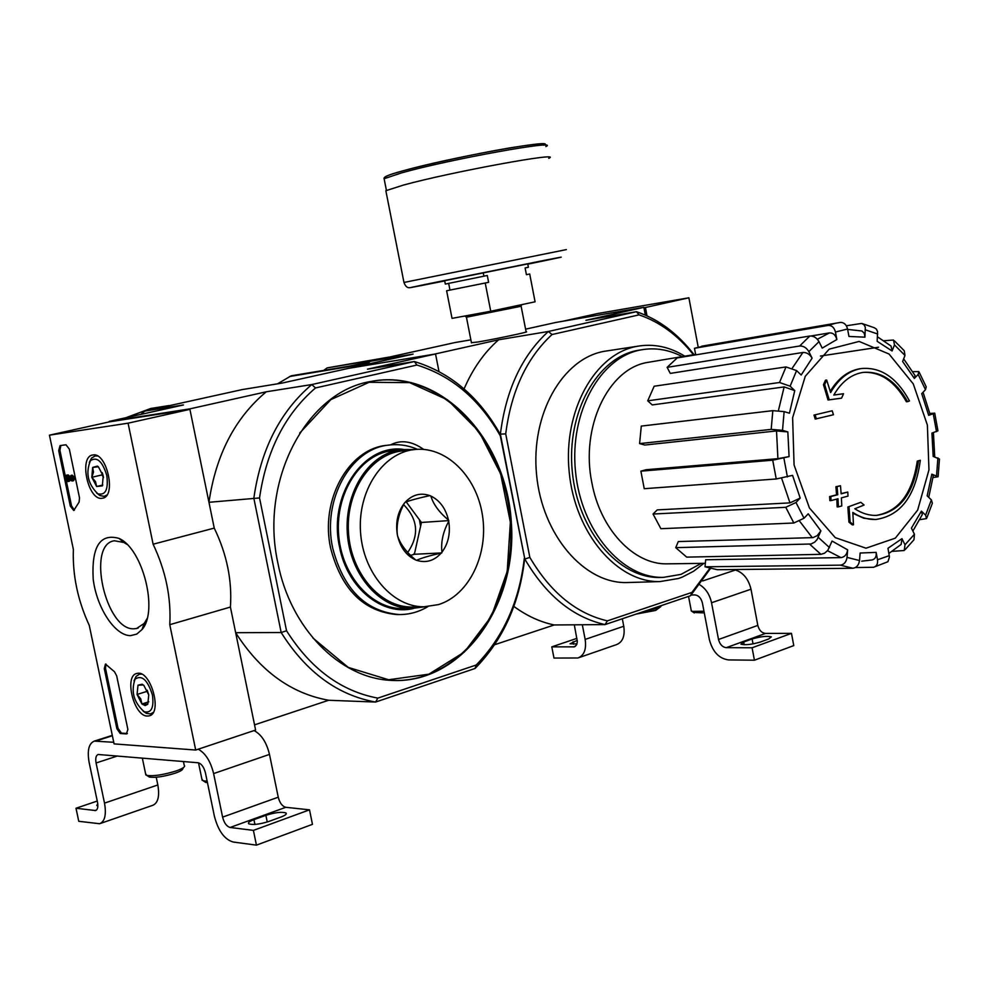 <?xml version="1.0" encoding="UTF-8"?>
<svg xmlns="http://www.w3.org/2000/svg" width="989" height="989" viewBox="0 0 989 989"><rect width="100%" height="100%" fill="white"/><g stroke="black" fill="none" stroke-linecap="round" stroke-linejoin="round"><path stroke-width="1.48" d="M698.197 347.077L688.888 297.788L597.529 313.55L562.753 321.264M647.004 315.825L645.421 307.505L643.926 307.764M645.421 307.505L688.888 297.788M702.635 580.963L736.99 569.503M574.312 624.813L577.353 641.626L576.612 644.803L574.658 646.707M576.946 638.338L551.8 646.868L574.263 646.843M576.983 643.926L570.084 643.79L577.292 640.291M551.8 646.868L553.976 658.056L577.947 657.982C584.153 655.509 586.551 649.316 585.154 639.413L582.311 624.751M578.961 657.636L616.419 644.643C622.687 642.17 625.135 636.038 623.762 626.26L622.316 618.755M691.237 594.995L694.785 594.908C698.543 595.316 701.077 597.986 702.388 602.919L709.348 639.487C712.575 651.776 718.978 658.587 728.559 659.923L754.434 660.207L793.771 645.594L791.472 633.368L765.523 633.43C761.678 632.948 759.107 630.277 757.821 625.407L750.997 589.221C748.549 579.109 743.382 572.705 735.482 569.998M754.434 660.207L752.085 647.783L791.472 633.368M760.257 642.059L768.7 638.968L771.333 636.854C767.143 635.779 760.726 636.483 752.097 638.968L743.679 642.022L740.959 644.185C745.15 645.273 751.578 644.556 760.257 642.059M752.085 647.783L726.235 647.671L765.523 633.43M699.829 584.808C705.849 588.653 709.756 594.636 711.536 602.746L718.521 639.487C719.831 644.432 722.403 647.152 726.235 647.671M693.549 612.451L704.279 612.896M691.2 610.3L691.979 611.387L703.97 611.227M636.199 614.07L655.633 610.436L660.825 606.603M643.691 611.536L656.671 608.47L661.48 605.664M49.45 435.16L128.088 423.181L153.122 544.222C165.732 570.851 171.282 597.677 169.774 624.689L195.698 750.045L114.081 743.889L89.282 625.444C77.748 600.41 72.444 575.066 73.371 549.439L49.45 435.16L109.346 421.87L189.913 409.359L128.088 423.181M189.913 409.359L214.242 528.101L153.122 544.222M214.242 528.101C226.84 554.149 232.23 580.469 230.412 607.061L169.774 624.689M230.412 607.061L255.607 730.055L195.698 750.045M60.069 445.606L65.979 444.766L69.341 449.13L79.503 497.826L79.095 502.115L73.742 510.509L70.306 506.096L58.697 450.613L60.069 445.606M116.875 728.745L104.29 668.601L105.464 664.064L114.526 671.791L116.702 675.944L127.878 729.462L126.382 733.912L120.262 733.504L116.875 728.745L118.062 728.374L105.489 668.243L106.021 664.076M130.585 635.63C114.909 635.865 96.526 607.592 93.189 578.948C91.47 546.62 100.074 533.108 119.001 538.399C142.824 548.611 158.623 611.313 141.971 629.597L136.754 634.097L130.585 635.63M101.991 498.295C87.959 500.731 78.539 456.25 92.855 455.002C106.75 451.652 116.789 496.651 102.51 498.209L101.991 498.295M147.312 716.048C133.663 716.333 123.773 675.091 137.112 673.435C150.588 669.479 163 713.687 149.005 715.9L147.312 716.048M147.114 618.545L144.283 623.379L136.519 628.522L134.145 628.781C105.699 630.945 86.179 544.16 114.415 540.773L123.897 542.479L126.975 544.37M127.358 733.517L121.449 733.121L118.062 728.374M74.385 510.176L71.517 505.799L59.921 450.329L60.836 445.495M66.98 475.165L68.192 474.881L66.263 475.252L72.16 479.356M68.946 478.453L69.514 481.21L67.586 481.581L66.263 475.252M72.222 481.037L73.656 480.642L74.274 478.985L73.755 476.562L72.148 475.153L70.924 475.437L72.753 477.427L72.679 480.679L71.307 480.765L67.326 476.871L68.303 481.507M71.863 479.64L70.924 475.437M68.192 474.881L72.271 478.874M102.337 485.883L96.625 486.501L95.5 481.618L91.816 477.316L93.51 472.112L92.657 467.451L98.356 466.746L103.215 475.981L102.337 485.883L96.625 486.501L91.816 477.316L92.657 467.451L97.379 466.103L98.356 466.746M106.812 475.561C108.493 489.592 105.489 495.674 97.812 493.783C87.897 484.066 85.437 473.039 90.419 460.689C97.009 456.349 102.473 461.307 106.812 475.561M106.886 495.032L104.166 496.367L99.914 495.563L96.699 493.091M89.319 462.345L91.532 458.092L95.129 455.917L97.528 456.016M103.4 476.982L102.609 473.694M102.25 472.643L102.052 474.881L103.499 477.638M102.052 474.881L91.816 477.316M102.794 485.018L96.625 486.501M147.781 704.23L145.136 705.565L141.909 703.983L140.735 698.852L137.051 694.463L138.003 685.179L143.207 685.018L142.169 684.227L143.838 685.377L148.746 694.933L147.769 704.242L141.909 703.983L137.051 694.463L138.003 685.179L142.169 684.227M152.442 695.069C154.086 707.815 151.329 713.366 144.171 711.721C133.824 702.487 130.783 691.632 135.048 679.146C141.86 674.622 147.658 679.925 152.442 695.069M153.184 712.463L150.563 713.934L146.347 713.341L143.207 711.202M134.047 680.852L136.025 676.476L139.424 674.189L141.6 674.152M147.188 690.198L148.634 694.402M147.064 691.36L137.051 694.463M148.845 701.807L141.909 703.983M113.747 742.294L94.338 741.107C88.812 743.382 87.081 750.466 89.121 762.358L97.515 802.302C98.319 806.913 97.664 809.67 95.562 810.547L95.908 810.424M97.256 801.041L76.005 808.248L95.562 810.547M97.874 805.887L96.774 805.491L97.763 803.748M76.005 808.248L78.761 821.303L99.629 823.726C104.871 821.538 106.491 814.676 104.513 803.13L96.081 762.976L117.431 755.992M100.482 823.429L152.652 805.355C158.017 803.13 159.748 796.33 157.832 784.957L156.225 777.243M256.435 845.138L253.407 830.377L309.508 809.843L312.462 824.332L256.435 845.138L233.132 842.01C224.429 839.414 218.186 830.797 214.378 816.148L205.428 772.842C203.882 766.97 201.422 763.607 198.035 762.754L98.158 754.483C95.958 755.398 95.265 758.229 96.081 762.976M268.946 821.426L280.938 817.038C285.277 815.393 286.958 814.046 286.006 813.007C282.001 811.623 275.288 812.402 265.868 815.319L253.938 819.658C249.5 821.34 247.757 822.712 248.721 823.775C252.714 825.16 259.464 824.381 268.946 821.426M309.508 809.843L285.821 807.296C282.285 806.344 279.751 802.981 278.243 797.196L269.49 754.409C266.56 742.405 261.417 734.456 254.049 730.574M253.407 830.377L230.128 827.472L285.821 807.296M198.245 749.192C205.502 753.222 210.62 761.357 213.612 773.583L222.599 817.124C224.132 823.021 226.642 826.47 230.128 827.472M204.649 781.718L207.48 782.794M201.855 778.973L203.153 780.778L207.158 781.223M148.313 776.377L149.388 777.057C155.298 777.91 163.803 776.649 174.929 773.274C180.208 771.432 182.829 769.887 182.792 768.651L183.546 767.489M145.606 773.806L146.755 775.401C153.443 776.353 163.098 774.919 175.721 771.099C181.704 769.009 184.659 767.279 184.622 765.869M920.326 460.268L917.26 461.146L920.326 460.268C915.493 495.909 900.744 515.64 876.069 519.448C868.132 519.806 860.381 517.47 852.815 512.426L853.482 524.813L852.283 524.875L848.933 522.118L847.845 507.011L860.801 502.301L847.845 507.011M875.216 519.497L863.768 518.236L852.877 513.316M917.26 461.146C912.402 493.424 898.778 511.498 876.378 515.368M918.46 461.047C913.502 493.783 899.631 511.894 876.835 515.356C869.331 515.714 861.988 513.514 854.83 508.766L864.089 505.033L860.801 502.301M849.044 506.937L850.132 522.056L848.933 522.118M850.132 522.056L853.482 524.813M861.295 368.551C848.883 370.652 838.66 378.651 830.624 392.559L826.68 380.048L824.653 384.536L829.215 399.84L841.552 398.147L843.543 393.733L833.789 395.068C841.416 381.927 851.096 374.386 862.841 372.433C880.692 370.801 895.614 380.53 907.605 401.645L909.484 400.941C896.788 377.6 880.729 366.795 861.295 368.551L861.555 368.501M907.605 401.645L906.406 401.769C894.835 381.309 880.371 371.518 863.038 372.396M830.253 391.285C838.215 378.231 848.166 370.702 860.109 368.699M826.68 380.048L825.494 380.196L823.466 384.672L828.028 399.976L829.215 399.84M824.653 384.536L823.466 384.672M843.543 393.733L833.801 395.031M833.443 414.75L832.219 410.769L813.972 415.083L815.208 419.064L833.443 414.75M832.219 410.769L813.972 415.083M815.159 414.947L816.395 418.94M847.758 492.065L841.144 493.832L840.489 485.747L837.09 486.637L837.757 494.723L830.809 496.527L831.057 500.582L838.004 498.777L838.375 506.863L841.763 505.96L841.404 497.875L848.018 496.095L847.758 492.065L841.132 493.598M840.489 485.747L835.903 486.724L836.558 494.809L829.61 496.602L829.87 500.657L831.057 500.582M837.09 486.637L835.903 486.724M837.757 494.723L836.558 494.809M830.809 496.527L829.61 496.602M836.83 499.086L837.176 506.937L838.375 506.863M794.08 465.015L792.622 417.754L805.281 376.277L829.19 349.142L859.144 341.44L889.062 354.037L913.267 383.905L927.385 425.085L928.955 469.899L917.644 510.139L895.317 538.152L865.993 548.19L835.26 537.645L809.435 507.975L794.08 465.015M852.877 568.255L840.378 565.152C844.062 564.62 846.287 562.036 847.041 557.388L847.647 549.835C846.905 554.483 844.68 557.067 840.996 557.611L705.664 559.762L705.021 566.808L717.322 569.713L852.877 568.255C856.561 567.735 858.786 565.164 859.528 560.54L860.133 553.024L876.143 552.381L877.503 559.774C877.985 563.841 876.687 566.351 873.596 567.266L855.398 567.55M873.596 567.278L887.924 561.715L889.47 557.042L887.974 548.302L901.956 538.646L905.009 544.778L904.23 550.502M905.145 549.649L913.984 539.722L914.442 534.233L911.413 528.126L921.402 511.14L925.617 515.158L926.52 518.582L919.807 519.658M926.953 517.63L932.367 503.216L931.366 499.902L927.163 495.872L931.823 474.164L938.091 476.76L933.047 477.539M938.153 476.327L939.451 459.044L933.171 456.411L931.922 433.083L937.943 430.845L934.778 413.39M929.87 413.439L934.716 413.167L928.683 415.343L930.13 414.527L923.058 392.25M928.683 415.343L921.723 393.659L925.494 389.678L926.236 386.872L919.238 372.346M912.736 371.654L918.818 371.604L918.151 374.46L914.355 378.428L915.035 375.548L903.649 358.846M914.355 378.428L902.611 361.492L904.984 355.447L904.243 350.724L894.402 340.822M884.03 340.76L893.475 340.031L894.489 344.914L892.09 350.971L891.064 346.051L877.515 336.853M892.09 350.971L877.156 341.316L877.564 331.587L876.402 329.127L874.363 327.767M861.617 323.452L863.929 324.627L865.326 327.211L864.942 337.175L864.299 333.318L861.963 330.994L847.647 329.411M864.942 337.175L848.945 336.445L847.573 328.991C846.423 324.639 844.074 322.439 840.502 322.402L835.606 323.242L840.502 322.402M706.43 345.371L694.476 348.289L828.102 325.43C831.786 325.294 834.234 327.495 835.458 332.032L836.842 339.524C835.618 334.987 833.171 332.774 829.474 332.897L811.116 335.976M836.842 339.524L822.205 348.116L819.003 341.638C816.667 337.731 813.601 335.852 809.818 336.025L677.168 357.931L667.13 367.352L670.282 373.397L802.895 352.48C806.69 352.331 809.756 354.223 812.105 358.154L808.866 351.664C806.517 347.732 803.451 345.841 799.668 346.002L809.818 336.025M812.105 358.154L801.189 375.016L796.578 370.591L785.995 366.944L654.162 386.229L647.721 400.829L652.258 404.921L784.153 386.922L794.76 390.606L790.124 386.192L779.517 382.508L785.995 366.944M794.76 390.606L789.445 413.204L784.129 411.609L772.829 410.658L641.292 426.086L639.586 443.604L644.816 445.038L776.526 430.944L787.837 431.909L782.509 430.339L771.185 429.387L772.829 410.658M640.884 471.172L645.978 469.726L777.91 458.661L789.074 456.609L772.718 460.194L640.884 471.172L644.235 488.702L776.241 478.973L772.718 460.194M776.241 478.973L792.572 475.363L800.188 498.085L795.984 502.499L785.761 507.295L653.061 514.033L660.899 528.707L793.833 523.008L785.761 507.295M793.833 523.008L804.032 518.236L808.211 513.81L820.882 530.87L817.087 539.586L814.689 542.133L811.091 543.987L675.722 547.659L686.712 557.128L820.907 554.335L809.682 544.197M820.907 554.335L824.492 553.234L827.781 550.44L832.058 541.057L847.647 549.835M694.476 348.289L695.724 354.866M861.555 323.44L846.349 325.777M878.566 347.226L820.425 356.04M931.823 474.164L933.356 475.375L928.733 497.38M921.402 511.14L922.292 514.589L912.859 531.044M904.206 550.514L892.313 551.343M901.956 538.646L901.14 544.432L888.913 553.42M876.143 552.381C876.613 556.51 875.302 559.02 872.187 559.922L861.703 561.183M840.378 565.152L705.021 566.808M820.882 530.87L817.273 535.605L812.958 537.62L678.306 541.564L675.722 547.659M800.188 498.085L789.976 502.882L657.215 509.904L653.061 514.033M639.586 443.604L771.185 429.387M647.721 400.829L779.517 382.508M667.13 367.352L799.668 346.002M505.713 433.874C511.202 391.149 526.643 358.03 552.035 334.529L639.067 314.873L636.409 311.708L548.351 331.476C521.945 355.607 505.96 389.827 500.385 434.122L524.813 559.057L529.844 557.4L505.713 433.874L500.187 434.146M628.67 582.496L626.803 582.558C584.215 583.757 542.157 535 536.582 474.757C530.512 414.576 562.395 358.513 604.366 351.293L608.544 350.65M529.844 557.4C550.453 592.411 576.303 613.563 607.382 620.869L691.941 592.411L709.855 568.279M639.067 314.873C659.663 321.882 677.774 335.16 693.425 354.73M645.322 315.083L643.851 307.344L555.929 322.439L525.579 329.164M607.382 620.869L605.045 624.591C572.829 617.26 546.089 595.415 524.813 559.057L524.627 559.069M366.795 364.372L370.343 361.269L413.093 354.111L349.871 368.131L434.109 354.21L498.617 339.796C484.289 352.368 472.767 368.736 464.076 388.912M471.432 342.689L477.897 341.996C494.364 339.276 531.439 331.439 526.111 331.81L521.154 306.367M694.031 354.631C677.613 333.404 658.402 319.101 636.409 311.708L585.908 320.3L643.851 307.344M470.875 339.845L455.237 342.503L370.343 361.269M552.035 334.529L548.351 331.476L498.617 339.796M494.661 644.704L554.211 624.961L605.045 624.591L690.545 595.724L691.941 592.411M710.498 568.44L690.545 595.724M513.847 606.381C526.692 615.838 540.142 622.032 554.211 624.961M703.871 563.347L693.549 571.283L682.373 577.057L678.491 578.478L660.034 581.581C617.235 582.805 574.844 533.158 569.169 471.84C562.988 410.571 595.007 353.567 637.188 346.298C653.581 343.443 669.442 346.731 684.784 356.176M701.288 563.384L681.001 574.386L663.434 577.366C622.007 578.664 580.976 530.599 575.474 471.234C569.491 411.931 600.496 356.745 641.329 349.822C655.262 347.386 668.898 349.649 682.237 356.609M661.888 577.415L660.182 577.465C618.78 578.763 577.774 530.784 572.285 471.53C566.301 412.314 597.294 357.227 638.115 350.304L641.7 349.76M668.774 563.829L666.574 563.854C633.628 564.398 600.36 529.251 591.917 482.941C580.283 427.545 607.951 369.144 647.004 362.518L651.17 361.813M369.701 361.813L349.117 366.165L291.149 375.82L277.538 383.831M289.554 376.525L367.735 363.519M389.864 356.955L327.161 367.896L323.724 370.393M381.853 358.723L327.161 367.896M172.519 404.971L161.504 407.406M315.899 371.691L295.859 375.029M445.31 284.066L444.642 280.715L527.743 263.902L528.398 267.277L525.11 267.932L526.42 274.682L529.708 274.015L535.086 301.806L490.742 311.238L485.228 283.015L488.615 282.322L487.28 275.486L445.31 284.066L448.66 283.386L449.97 290.086L446.62 290.766L452.035 318.371L490.742 311.238M483.225 272.729L483.893 276.154M529.708 274.015L526.42 274.682M528.398 267.277L525.11 267.945M485.228 283.015L446.62 290.766M386.031 191.656L385.895 191.001M386.081 191.915L385.846 190.729L403.289 185.116C450.873 171.999 564.83 151.132 548.784 158.314M488.615 282.322L449.97 290.086M487.28 275.486L448.66 283.386M416.913 365.04C451.862 375.845 479.665 399.457 500.335 435.877L524.689 558.464L500.496 434.715C479.269 396.96 450.551 372.569 414.366 361.541L367.488 369.169L435.531 353.975L348.585 368.341L282.1 383.077L242.157 389.592L144.827 411.09L183.447 404.958L109.247 421.413L189.814 408.877L266.226 391.805L311.795 384.56L315.516 387.948L416.913 365.04L414.366 361.541L311.795 384.56C280.134 411.461 260.812 449.34 253.839 498.209L281.173 632.527L286.538 630.759L259.538 497.949C266.4 450.811 285.055 414.131 315.516 387.948M476.204 665.016L377.823 698.123L375.597 702.054L328.657 700.261L254.544 724.838L235.666 632.7L281.173 632.527C306.034 671.976 337.509 695.156 375.597 702.054L475.041 668.477L476.204 665.016C503.216 637.25 519.25 601.732 524.294 558.464M277.897 563.137C259.427 480.024 306.899 391.669 370.764 381.494C439.635 367.611 506.417 437.979 511.325 522.254C517.742 606.442 460.676 685.414 390.21 680.333C339.536 677.811 290.469 628.312 277.897 563.137M377.823 698.123C341.069 691.212 310.633 668.762 286.538 630.759M259.538 497.949L208.951 502.301L189.814 408.877M500.496 434.715L500.335 435.877M438.98 371.493L435.531 353.975M524.689 558.464C519.633 603.203 503.08 639.883 475.041 668.477M328.657 700.261C291.1 693.524 260.095 670.999 235.666 632.7M208.951 502.301C215.886 454.841 234.974 418.013 266.226 391.805M144.827 411.09L140.772 414.416M374.287 380.864C441.799 370.591 505.49 439.994 510.411 522.217C516.629 604.341 462.605 682.039 393.968 680.519C462.667 682.039 516.728 604.341 510.509 522.204C505.589 439.969 441.873 370.578 374.275 380.864M388.343 445.137L386.056 445.396C348.363 449.241 320.003 500.273 330.635 548.19C341.44 589.444 363.593 611.585 397.096 614.589L399.494 614.565M413.55 608.47C382.162 616.32 347.151 587.961 339.511 546.818C328.051 496.095 363.161 443.987 403.055 449.34M427.829 606.653C418.866 611.981 409.322 614.614 399.197 614.565C365.67 611.548 343.504 589.382 332.687 548.079C322.055 500.1 350.427 448.994 388.145 445.161C398.11 443.826 407.864 445.211 417.407 449.303M397.578 535.815L397.318 534.48C395.427 522.34 397.751 511.931 404.316 503.277L405.082 502.363C412.326 494.673 420.572 492.435 429.832 495.625L430.845 496.045C439.796 500.397 445.668 508.395 448.45 520.029L448.709 521.339C450.576 533.232 448.326 543.505 441.959 552.171L441.205 553.086C434.146 560.862 425.95 563.273 416.604 560.306L415.578 559.898C406.467 555.694 400.471 547.671 397.578 535.815C400.186 543.999 406.182 552.023 415.578 559.898M438.473 604.6C469.206 595.168 488.838 554.038 482.372 514.787C476.278 475.449 445.174 445.322 413.513 449.661C382.446 453.419 357.672 490.903 360.515 531.847C362.975 572.816 392.435 607.011 423.824 606.801L438.473 604.6M416.604 560.306C421.462 558.043 429.671 555.633 441.205 553.086M404.316 503.277C398.641 513.798 396.305 524.195 397.318 534.48M429.832 495.625C418.273 498.122 410.027 500.372 405.082 502.363M448.45 520.029C439.252 512.401 433.38 504.402 430.845 496.045M441.959 552.171C440.785 542.133 443.035 531.859 448.709 521.339M403.425 450.786L401.349 451.009C370.368 454.767 345.668 491.978 348.487 532.626C350.922 573.299 380.271 607.234 411.56 607.023L413.822 606.986M406.232 501.918L421.438 522.464L414.379 554.273L441.799 552.913M414.379 554.273L410.571 555.373M421.438 522.464L448.87 520.61M413.587 554.495L414.663 552.938M420.585 526.284L419.398 519.707M407.728 552.48C419.423 535.259 418.038 519.324 403.599 504.674M394.364 450.316L386.662 451.627C356.633 458.908 334.665 497.232 338.831 536.928C342.689 576.661 371.79 608.779 402.548 608.655L404.897 608.618M414.218 449.575L401.077 449.562L395.501 450.65C365.423 457.944 343.393 496.466 347.596 536.372C351.466 576.327 380.654 608.618 411.473 608.495L424.615 606.801M573.323 646.967L575.474 646.225M585.154 639.413L623.762 626.26M718.521 639.487L757.821 625.407M711.536 602.746L750.997 589.221M744.198 644.766L743.679 642.022M753.025 643.888L752.097 638.968M573.583 644.21L573.088 641.713M105.489 668.243L104.29 668.601M127.222 733.64L126.382 733.912M121.449 733.121L120.262 733.504M71.517 505.799L70.306 506.096M59.921 450.329L58.697 450.613M96.044 740.984L112.375 735.742M94.759 810.584L96.576 809.966M104.513 803.13L157.832 784.957M222.599 817.124L278.243 797.196M213.612 773.583L269.49 754.409M254.915 824.43L253.938 819.658M267.24 822.007L265.868 815.319M859.528 560.54L847.041 557.388M889.321 555.645L877.503 559.774M914.442 534.233L905.009 544.778M931.366 499.902L925.617 515.158M937.906 457.833L936.571 475.561M933.282 413.983L936.509 431.686M918.151 374.46L925.494 389.678M894.489 344.914L904.984 355.447M865.536 329.869L877.738 334.035M835.458 332.032L847.573 328.991M808.866 351.664L819.003 341.638M790.124 386.192L796.578 370.591M782.509 430.339L784.129 411.609M789.074 456.609L787.837 431.909M787.417 476.933L783.894 458.142M804.032 518.236L795.984 502.499M829.499 547.572L818.299 537.398M817.347 339.264L829.474 332.897M792.387 367.982L802.895 352.48M778.405 410.645L784.153 386.922M789.976 502.882L781.631 478.243M812.278 537.682L799.693 521.29M840.996 557.611L827.546 550.712M777.91 458.661L776.526 430.944M828.102 325.43L835.606 323.242L701.844 346.162M127.074 417.457L150.662 408.494L155.248 407.765M466.437 317.209L521.129 306.256L521.586 304.686M384.696 177.575C384.486 176.537 390.383 174.348 402.399 170.986C448.437 157.869 558.834 137.879 543.938 145.198M384.375 180.035L384.115 178.737L401.41 172.927C448.573 159.538 561.703 139.041 545.879 146.595M403.957 282.458L566.351 249.599M444.691 280.938C406.491 288.528 400.891 289.505 427.891 283.88L544.123 260.391C571.444 255.051 566.005 256.299 527.792 264.15M299.679 433.108L330.858 399.605L369.095 382.298L409.594 382.632L447.609 399.89L479.022 431.587L500.644 473.904L510.361 522.217L507.209 571.432L491.409 616.332L464.41 652.011L428.88 674.177L388.615 679.752L348.276 667.414L312.92 638.016M423.663 449.389C411.795 441.057 400.78 439.561 390.593 444.877M694.303 612.957L691.979 611.387M691.348 611.091L688.542 596.392M149.945 715.579L149.005 715.9M103.276 498.011L102.51 498.209M123.897 542.479L119.001 538.399M144.283 623.379L141.971 629.597M136.519 628.522L138.188 628.04M143.071 626.63L144.097 626.334M98.084 466.709L97.379 466.103M97.812 493.783L99.914 495.563M90.419 460.689L91.532 458.092M104.809 496.206L106.28 495.848M95.129 455.917L96.613 455.57M144.171 711.721L146.347 713.341M135.048 679.146L136.025 676.476M151.379 713.675L152.677 713.254M139.424 674.189L140.735 673.781M94.338 741.107L112.289 735.359M286.204 813.984L286.006 813.007M205.873 782.497L203.153 780.778M202.139 780.309L198.517 762.828M149.388 777.057L146.755 775.401M184.238 765.338L183.447 761.53M145.853 774.993L142.329 758.081M876.069 519.448L874.869 519.522M933.418 432.626L934.729 456.881M637.188 346.298L604.366 351.293M660.034 581.581L626.803 582.558M641.329 349.822L638.115 350.304M663.434 577.366L660.182 577.465M666.574 563.854L705.342 563.322M647.004 362.518L695.626 354.359M874.363 327.755L862.173 323.576M125.937 417.704L150.662 408.494L168.847 405.589M471.469 342.899L466.462 317.321L465.003 315.986M545.866 145.346L543.851 143.9C539.289 143.726 532.675 144.27 509.718 147.917C476.809 153.505 429.189 163.68 402.202 171.035C389.184 174.484 383.151 177.056 384.115 178.737L386.427 190.432M410.62 287.576C407.567 288.306 405.329 286.538 403.932 282.285L385.846 190.729M388.145 445.161L386.056 445.396M399.197 614.565L397.096 614.589M411.56 607.023L423.824 606.801M401.349 451.009L413.513 449.661M402.548 608.655L411.473 608.495M392.225 450.564L401.077 449.562"/></g></svg>
